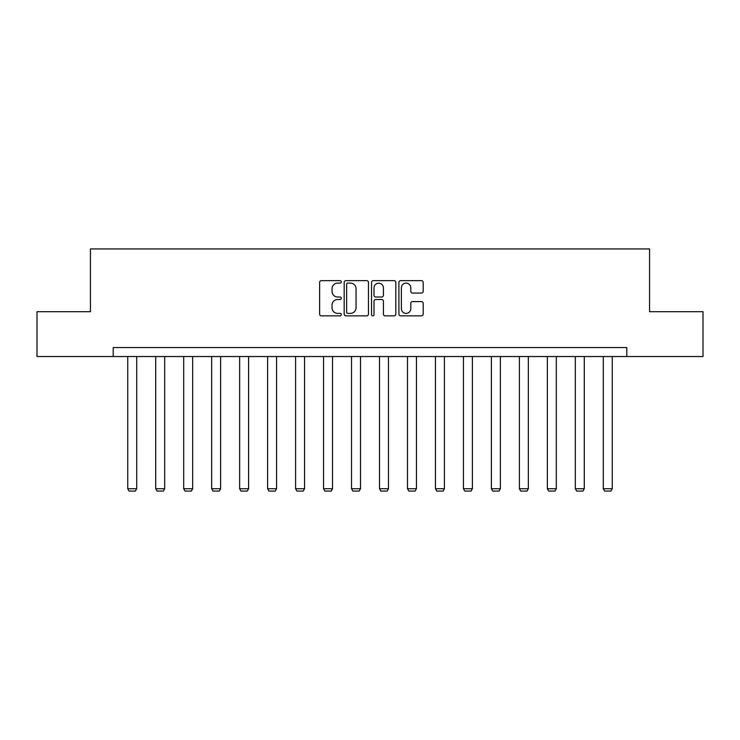 <?xml version="1.0" encoding="UTF-8"?>
<svg xmlns="http://www.w3.org/2000/svg" width="740" height="740" viewBox="0 0 740 740"><rect width="100%" height="100%" fill="white"/><g stroke="black" fill="none" stroke-linecap="round" stroke-linejoin="round"><path stroke-width="1.11" d="M341.307 281.885A1.23 1.23 0 0 0 340.076 280.654L321.373 280.654A1.758 1.758 0 0 0 319.615 282.412L319.615 314.093A1.758 1.758 0 0 0 321.373 315.851L340.076 315.851A1.23 1.23 0 0 0 341.307 314.62A1.23 1.23 0 0 0 340.076 313.39L337.653 313.39A5.633 5.633 0 0 1 332.029 307.757L332.029 305.121A5.633 5.633 0 0 1 337.653 299.487L340.076 299.487A1.23 1.23 0 0 0 341.307 298.257A1.23 1.23 0 0 0 340.076 297.018L337.653 297.018A5.633 5.633 0 0 1 332.029 291.384L332.029 288.748A5.633 5.633 0 0 1 337.653 283.115L340.076 283.115A1.23 1.23 0 0 0 341.307 281.885M421.439 293.058A1.758 1.758 0 0 0 423.197 291.301L423.197 282.412A1.758 1.758 0 0 0 421.439 280.654L400.673 280.654A1.758 1.758 0 0 0 398.906 282.412L398.906 314.093A1.758 1.758 0 0 0 400.673 315.851L421.439 315.851A1.758 1.758 0 0 0 423.197 314.093L423.197 303.354A1.758 1.758 0 0 0 421.439 301.596L412.55 301.596A1.758 1.758 0 0 0 410.793 303.354L410.793 308.682A4.708 4.708 0 0 1 406.084 313.39A4.708 4.708 0 0 1 401.376 308.682L401.376 287.823A4.708 4.708 0 0 1 406.084 283.115A4.708 4.708 0 0 1 410.793 287.823L410.793 291.301A1.758 1.758 0 0 0 412.55 293.058L421.439 293.058M113.211 356.532L37 356.532L37 311.707L90.437 311.707L90.437 248.936L649.563 248.936L649.563 311.707L703 311.707L703 356.532L626.789 356.532L626.789 347.569L113.211 347.569L113.211 356.532L626.789 356.532M368.455 282.412A1.758 1.758 0 0 0 366.698 280.654L345.932 280.654A1.758 1.758 0 0 0 344.174 282.412L344.174 314.093A1.758 1.758 0 0 0 345.932 315.851L366.698 315.851A1.758 1.758 0 0 0 368.455 314.093L368.455 282.412M373.302 280.654L394.069 280.654A1.758 1.758 0 0 1 395.826 282.412L395.826 314.093A1.758 1.758 0 0 1 394.069 315.851L385.179 315.851A1.758 1.758 0 0 1 383.422 314.093L383.422 301.245A1.758 1.758 0 0 0 381.664 299.487L375.763 299.487A1.758 1.758 0 0 0 374.005 301.245L374.005 314.62A1.23 1.23 0 0 1 372.775 315.851A1.23 1.23 0 0 1 371.545 314.62L371.545 282.412A1.758 1.758 0 0 1 373.302 280.654M347.865 283.115A1.23 1.23 0 0 0 346.635 284.345L346.635 312.16A1.23 1.23 0 0 0 347.865 313.39L350.418 313.39A5.633 5.633 0 0 0 356.051 307.757L356.051 288.748A5.633 5.633 0 0 0 350.418 283.115L347.865 283.115M383.422 287.916A4.708 4.708 0 0 0 378.714 283.207A4.708 4.708 0 0 0 374.005 287.916L374.005 295.26A1.758 1.758 0 0 0 375.763 297.018L381.664 297.018A1.758 1.758 0 0 0 383.422 295.26L383.422 287.916M136.706 356.532L136.706 488.733L127.733 488.733L127.733 356.532M136.706 488.733L135.355 491.064L129.084 491.064L127.733 488.733M164.678 356.532L164.678 488.733L155.715 488.733L155.715 356.532M164.678 488.733L163.337 491.064L157.056 491.064L155.715 488.733M192.65 356.532L192.65 488.733L183.687 488.733L183.687 356.532M192.65 488.733L191.309 491.064L185.028 491.064L183.687 488.733M220.622 356.532L220.622 488.733L211.659 488.733L211.659 356.532M220.622 488.733L219.281 491.064L213 491.064L211.659 488.733M248.603 356.532L248.603 488.733L239.631 488.733L239.631 356.532M248.603 488.733L247.253 491.064L240.981 491.064L239.631 488.733M276.575 356.532L276.575 488.733L267.612 488.733L267.612 356.532M276.575 488.733L275.225 491.064L268.953 491.064L267.612 488.733M304.547 356.532L304.547 488.733L295.584 488.733L295.584 356.532M304.547 488.733L303.206 491.064L296.925 491.064L295.584 488.733M332.519 356.532L332.519 488.733L323.556 488.733L323.556 356.532M332.519 488.733L331.178 491.064L324.897 491.064L323.556 488.733M360.5 356.532L360.5 488.733L351.528 488.733L351.528 356.532M360.5 488.733L359.15 491.064L352.878 491.064L351.528 488.733M388.472 356.532L388.472 488.733L379.5 488.733L379.5 356.532M388.472 488.733L387.122 491.064L380.85 491.064L379.5 488.733M416.444 356.532L416.444 488.733L407.481 488.733L407.481 356.532M416.444 488.733L415.103 491.064L408.822 491.064L407.481 488.733M444.416 356.532L444.416 488.733L435.453 488.733L435.453 356.532M444.416 488.733L443.075 491.064L436.794 491.064L435.453 488.733M472.388 356.532L472.388 488.733L463.425 488.733L463.425 356.532M472.388 488.733L471.047 491.064L464.776 491.064L463.425 488.733M500.37 356.532L500.37 488.733L491.397 488.733L491.397 356.532M500.37 488.733L499.019 491.064L492.748 491.064L491.397 488.733M528.341 356.532L528.341 488.733L519.378 488.733L519.378 356.532M528.341 488.733L527 491.064L520.72 491.064L519.378 488.733M556.313 356.532L556.313 488.733L547.35 488.733L547.35 356.532M556.313 488.733L554.972 491.064L548.692 491.064L547.35 488.733M584.285 356.532L584.285 488.733L575.322 488.733L575.322 356.532M584.285 488.733L582.944 491.064L576.663 491.064L575.322 488.733M612.267 356.532L612.267 488.733L603.294 488.733L603.294 356.532M612.267 488.733L610.916 491.064L604.645 491.064L603.294 488.733"/></g></svg>

